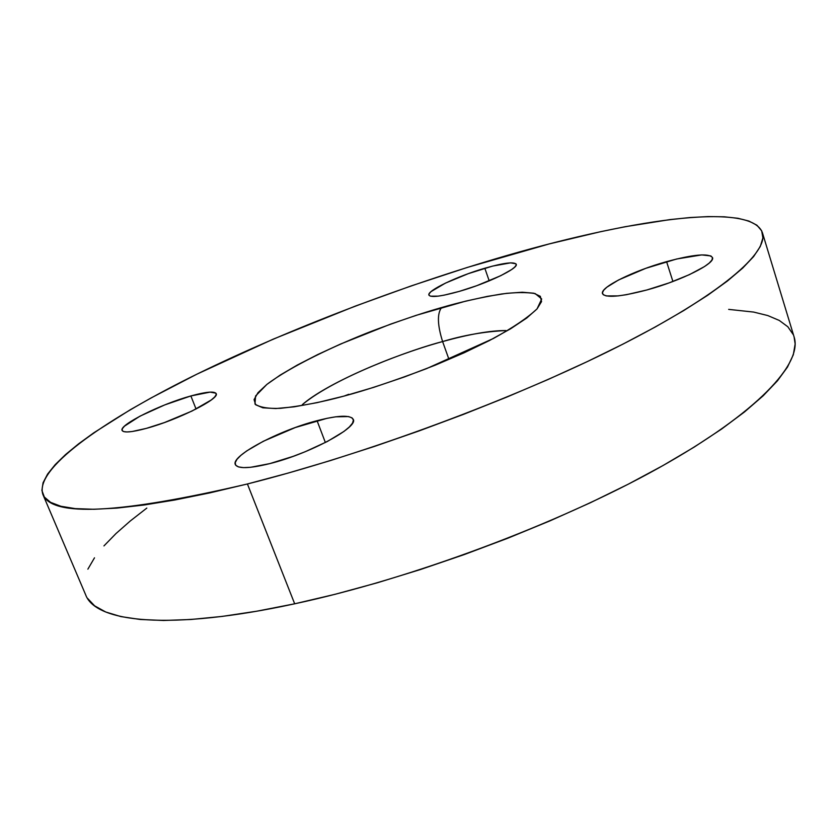 <?xml version="1.0" encoding="UTF-8"?>
<svg xmlns="http://www.w3.org/2000/svg" width="837" height="837" viewBox="0 0 837 837"><rect width="100%" height="100%" fill="white"/><g stroke="black" fill="none" stroke-linecap="round" stroke-linejoin="round"><path stroke-width="1.26" d="M484.822 268.227C503.476 262.902 513.939 261.573 516.199 264.23C518.909 268.227 487.364 283.419 459.367 291.36L444.123 295.158L438.107 296.152L430.396 296.162L428.962 295.199L429.203 293.651L431.097 291.579L445.378 283.147L468.291 273.657L492.585 266.093L510.57 262.86L515.916 263.781L516.147 265.183L514.682 267.149L511.553 269.619L500.767 275.676L476.787 285.679L459.367 291.36C440.973 296.497 430.835 297.742 428.921 295.095C426.577 290.837 457.577 276.084 484.822 268.227L489.206 280.866L484.822 268.227M666.576 261.646C693.381 254.396 708.677 253.036 712.475 257.545C715.719 263.404 681.098 280.73 646.917 289.958L626.526 294.676L618.072 295.9L606.25 295.921L603.289 294.739L602.42 292.824L603.634 290.282L606.846 287.206L618.606 279.945L645.798 268.321L676.694 258.989L701.72 254.908L710.875 255.934L712.496 257.608L711.973 259.993L709.284 263.017L704.513 266.553L689.458 274.62L669.129 282.885L646.917 289.958C620.395 296.873 605.59 298.108 602.514 293.672C599.669 287.478 633.483 270.79 666.576 261.646L672.917 281.483L666.576 261.646M317.066 420.687C338.221 415.257 350.274 414.807 353.245 419.347C358.675 427.236 309.292 453.895 269.838 463.604L250.587 467.297L243.504 467.621L238.493 466.92L235.71 465.236L235.218 462.662L236.986 459.314L240.899 455.338L246.758 450.892L263.32 441.266L295.294 427.54L326.953 418.333L335.7 416.816L348.516 416.564L352.042 417.862L353.413 420.09L352.503 423.166L349.311 427.006L343.913 431.463L327.298 441.517L305.191 451.729L293.191 456.343L269.838 463.604C249.321 468.615 237.813 468.929 235.323 464.556C230.688 455.893 279.181 430.333 317.066 420.687L325.363 442.522L317.066 420.687M190.867 395.953C205.933 391.8 214.366 391.025 216.155 393.61C220.194 398.558 177.528 420.059 146.381 428.366L132.037 431.536L126.994 431.955L123.656 431.589L122.108 430.459L122.39 428.628L124.462 426.159L140.02 416.146L164.784 404.899L190.867 395.953L210.118 392.124L215.873 393.16L216.145 394.782L214.607 397.073L211.29 399.96L192.018 411.04L164.46 422.559L146.381 428.366C131.744 432.29 123.646 432.98 122.108 430.448C118.697 425.008 160.767 404.156 190.867 395.953L196.067 409.031L190.867 395.953M441.528 307.577C423.062 312.797 400.013 320.581 372.392 330.929C334.946 345.43 290.669 366.418 266.867 384.424L255.578 395.995L254.971 404.03C259.742 407.389 268.258 408.812 280.51 408.32C301.079 406.133 322.297 402.042 344.174 396.047L348.694 394.311L344.174 396.047L317.192 402.639L294.08 406.845L275.76 408.55L262.849 407.807L255.62 404.742L254.071 399.615L257.963 392.731L266.867 384.424L280.259 375.039L297.47 364.953L317.83 354.501L340.628 344.007L390.597 324.128L416.313 315.298L465.477 301.194L487.427 296.371L506.605 293.337L522.278 292.228L533.734 293.201L540.325 296.319L541.549 301.582L537.051 308.895L526.714 318.05L510.706 328.721L489.519 340.502L463.991 352.848L435.25 365.173L404.689 376.859L373.815 387.322L344.174 396.047C365.727 390.335 393.191 381.201 426.567 368.625L493.349 338.504C513.186 327.529 527.749 317.662 537.051 308.895L541.696 298.976L535.167 293.567C526.264 292.123 515.017 292.27 501.415 294.017C480.218 297.574 460.256 302.094 441.528 307.577C437.071 313.729 437.427 325.049 442.606 341.559C437.427 325.049 437.071 313.729 441.528 307.577M302.293 404.669C336.024 376.681 413.488 348.935 442.606 341.559C469.358 334.172 490.461 330.5 505.925 330.552C484.79 331.525 463.688 335.198 442.606 341.559L448.82 358.979L442.606 341.559C388.818 356.321 324.892 384.706 302.293 404.669M247.417 483.974C120.015 513.772 51.831 517.276 42.886 494.489C34.317 469.138 101.193 422.036 189.832 377.665C279.861 332.906 390.973 289.979 494.96 259.01C624.36 220.455 750.412 200.66 762.381 232.613C768.931 252.303 721.536 294.268 618.355 346.445C515.487 398.475 364.482 454.554 247.417 483.974L294.676 603.801L247.417 483.974L287.991 473.114L330.615 460.517L374.589 446.372L419.128 430.909L463.426 414.399L506.688 397.146L548.162 379.464L587.145 361.668L623.031 344.08L655.329 326.974L683.641 310.621L707.725 295.252L727.426 281.023L742.701 268.091L753.614 256.561L760.278 246.496L762.894 237.917L761.691 230.834L756.93 225.226L748.916 221.062L737.91 218.269L724.225 216.804L708.144 216.584L689.929 217.547L669.841 219.608L624.988 226.743L600.663 231.682L549.156 243.944L467.224 267.463L411.145 285.93L355.076 306.185L273.144 339.173L196.883 374.17L151.152 397.91L130.342 409.712L93.807 432.802L78.532 443.892L65.558 454.564L55.148 464.681L47.563 474.129L43.053 482.771L41.902 490.461L44.34 497.042L50.597 502.357L60.86 506.27L75.288 508.624L93.943 509.273L116.845 508.101L143.891 505.025L174.891 499.982L209.543 492.951L247.417 483.974M42.917 494.562L85.677 594.856C95.596 622.383 169.901 630.857 294.676 603.801C411.155 578.89 559.053 523.585 658.573 468.019C758.385 412.306 802.673 363.342 794.125 337.008L762.381 232.613M87.498 598.309L94.633 605.842L105.713 611.993L120.873 616.587L140.166 619.464L163.571 620.479L190.993 619.485L222.213 616.409L256.917 611.177L294.676 603.801L334.967 594.322L377.142 582.834L420.498 569.516L464.284 554.565L507.714 538.254L550.003 520.855L590.43 502.713L628.325 484.152L663.092 465.487L694.26 447.052L721.484 429.13L744.491 411.961L763.166 395.796L777.479 380.783L787.481 367.087L793.309 354.783L795.15 343.955L794.093 336.924M793.246 334.622L787.858 326.786L779.278 320.445L767.78 315.559L753.666 312.075L728.671 309.387M146.82 508.08L130.342 520.928L115.977 533.567L103.945 545.912M94.497 557.819L87.875 569.16"/></g></svg>
